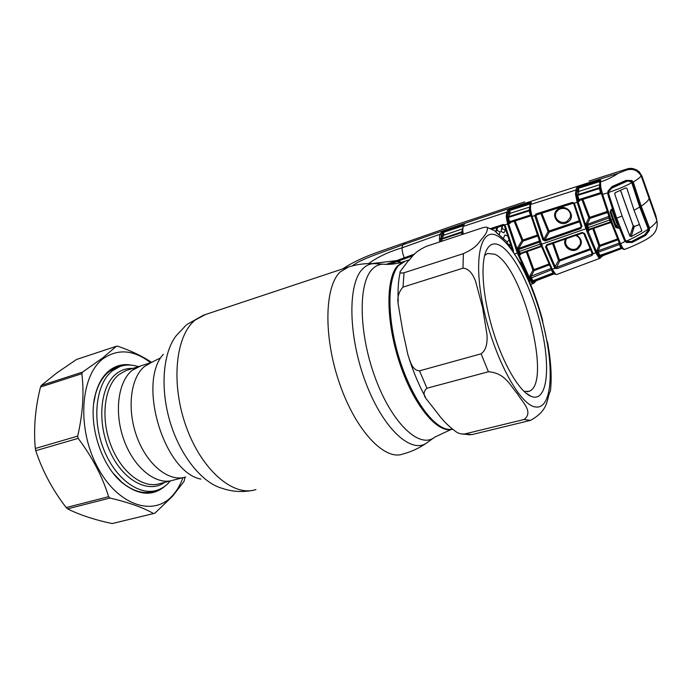 <?xml version="1.0" encoding="UTF-8"?>
<svg xmlns="http://www.w3.org/2000/svg" width="692" height="692" viewBox="0 0 692 692"><rect width="100%" height="100%" fill="white"/><g stroke="black" fill="none" stroke-linecap="round" stroke-linejoin="round"><path stroke-width="1.04" d="M183.138 477.636L173.225 480.17C156.963 485.749 134.81 468.968 124.396 441.228C113.843 413.565 117.787 381.785 132.103 370.419L140.684 365.921M405.356 261.126L398.445 265.607C386.612 278.392 386.915 321.546 400.659 362.798C414.292 404.119 437.603 432.595 452.369 429.265L448.606 429.412C432.042 428.357 407.951 392.546 396.542 348.924C384.977 305.328 389.276 266.714 403.964 261.585L405.356 261.126M550.616 389.337L550.469 390.686C546.239 399.223 549.439 409.88 530.496 420.381L471.909 434.602L464.825 433.945L524.147 419.482C533.939 411.827 521.976 401.81 517.235 393.506C510.246 385.894 505.489 372.971 488.414 371.76L426.947 388.229C423.201 391.672 423.167 395.461 426.834 399.595L437.993 413.807C442.759 420.468 448.857 426.514 456.288 431.946C458.649 433.538 461.495 434.204 464.825 433.945M541.187 315.12L548.522 347.955M496.181 232.451L506.267 241.188L522.373 266.256M533.264 397.035L531.153 396.386C519.502 391.862 502.902 363.784 492.609 329.478C482.263 295.19 480.205 261.265 486.909 249.362C490.083 243.835 494.391 242.494 499.84 245.349C514.623 253.281 533.255 291.669 541.724 329.47C550.365 367.279 547.389 399.708 533.264 397.035M484.582 255.642L487.531 253.488L494.719 254.206C522.547 265.927 552.597 383.87 529.008 391.317L524.026 391.413M426.48 246.291C413.098 252.545 412.596 256.94 407.631 261.688L400.357 271.273C399.275 272.916 400.495 273.409 404.042 272.752L463.372 253.653C477.307 247.407 478.475 242.555 482.298 238.368C486.329 233.749 487.955 230.099 487.177 227.443C486.684 226.933 485.118 227.054 482.471 227.806L426.48 246.291M463 268.185L403.003 287.111C398.384 292.162 396.879 298.347 398.462 305.665L402.77 331.096L407.908 354.754C410.019 360.792 412.077 370.488 419.542 370.834L481.096 353.82C486.9 349.581 487.35 341.684 487.012 334.798L482.566 307.525L475.577 281.22C473.146 275.087 469.634 268.6 463 268.185L463.372 253.653M173.225 480.17C156.963 485.749 134.81 468.968 124.396 441.228C113.843 413.565 117.787 381.785 132.103 370.419L139.005 366.449L125.953 370.592L118.963 374.58C104.449 385.963 100.305 417.596 110.824 445.06C121.195 472.601 143.486 489.183 159.956 483.57L170.604 480.845M170.396 480.897L168.874 482.627C165.475 486.242 161.573 488.768 157.179 490.196C139.075 496.346 114.526 478.198 103.169 447.932C91.647 417.76 96.413 383.1 112.459 370.765L119.967 366.526C125.814 364.468 131.938 364.511 138.322 366.665M154.204 490.948L148.512 492.427M119.967 366.526L113.895 368.473M399.63 262.839L397.355 261.429M398.618 260.953L400.979 262.493M462.074 234.536L461.573 232.685L440.622 239.57L440.622 238.117L442.828 234.623L442.802 232.382L441.34 234.692L440.709 241.595M439.731 241.915C439.204 238.299 439.377 235.713 440.25 234.173L441.721 231.863L443.46 230.799L443.909 235.15L442.828 234.623M463.631 225.67L442.837 232.529M405.434 242.503L402.683 244.856L402.104 247.814L440.25 234.173L441.34 234.692M441.721 231.863L442.802 232.382L443.572 231.457L462.913 224.926L462.792 224.269L464.289 224.416L463.761 225.419M443.46 230.799L462.792 224.269M463.761 224.891L462.913 224.926L463.277 226.345M462.187 228.991L443.909 235.15L441.712 238.645L461.616 231.941L462.178 230.868M462.706 230.384L462.118 231.509L462.714 229.882L463.207 234.164M462.118 231.509L461.573 232.685L462.23 232.4M490.507 228.594L503.075 224.528L504.71 224.926L507.599 224.009L506.25 216.89L506.726 212.167L463.251 226.388L462.118 230.505M464.289 224.416L463.251 226.388L462.714 229.882M441.712 238.645L442.032 241.153M462.291 232.607L462.801 231.621M462.567 234.38L462.273 232.763L462.896 232.201M400.841 260.088L397.251 261.472L396.819 260.547L414.543 254.068M412.934 255.694L404.612 258.696L404.111 257.779C402.528 252.969 401.862 249.648 402.104 247.814C388.809 251.767 377.642 257.026 368.602 263.565M404.569 258.687L400.876 260.097L400.4 259.18M386.153 264.361L396.819 260.547L372.132 263.548M397.225 261.464L389.596 264.309M597.196 178.441L626.442 169.159L625.862 170.293L618.051 173.415C536.006 199.244 464.211 223.058 402.683 244.856C385.695 251.334 361.215 258.678 352.349 265.866M342.722 268.894C351.467 263.012 362.591 257.64 376.085 252.77L453.346 225.704L524.744 201.9L456.348 224.684M656.466 218.698L655.852 215.627L656.734 220.099L641.475 176.728L641.968 176.149L655.852 215.627L641.968 176.149L639.218 171.824C635.014 168.476 630.81 167.568 626.623 169.099L589.048 181.088M611.122 241.318L611.434 242.191M599.981 245.971L600.751 245.003L615.136 239.778M618.172 228.213L617.731 226.967M508.032 212.306L509.182 211.925M575.536 194.642L576.574 194.305M649.148 198.526C648.352 200.602 645.697 203.154 641.19 206.181L649.33 227.46L649.459 230.35L645.584 235.418L632.22 242.434L626.45 242.485L624.409 240.288L619.297 227.789L619.773 227.417L624.859 239.856L626.035 240.972M656.734 220.099L656.976 220.904C657.98 228.04 655.532 233.489 649.632 237.252L648.949 237.728C646.077 240.098 631.874 246.958 624.469 249.431L622.895 248.333L620.525 243.757L625.741 241.093L626.684 241.733L626.45 242.485M648.317 227.841L648.439 228.36L649.537 228.256C653.239 225.471 655.722 223.023 656.976 220.904M618.051 173.415C613.32 176.65 607.446 179.522 600.44 182.048L600.82 187.437L602.585 194.314L608.285 192.774L613.164 208.941L612.775 209.711L607.931 194.712L607.948 191.2L608.528 191.45L612.247 187.333L626.026 181.252L626.009 180.404L631.796 180.517L633.154 181.987C637.098 179.738 639.771 177.732 641.173 175.976C637.566 170.024 632.462 168.13 625.862 170.293M641.475 176.728L641.173 175.976M633.509 182.783L641.19 206.181L640.126 206.458L632.462 183.12L633.509 182.783L633.154 181.987L632.159 182.437L631.216 181.339M641.96 176.123L639.218 171.815L636.225 169.687M602.94 254.665L603.208 255.201L601.979 255.651M535.677 280.615L533.212 281.566M622.584 248.878L623.553 249.068M621.355 247.693L600.137 255.677M622.125 248.298L620.845 247.779L619.383 244.51L598.321 252.182L599.852 255.383L621.727 247.831M579.472 200.438L579.005 201.519L577.932 199.824L576.696 195.438L578.123 201.986L585.83 225.704L596.66 252.182L599.168 256.317L599.852 255.383L621.113 248.099M596.997 250.262L598.182 250.798L598.321 252.182L597.533 252.917L596.997 250.262L598.839 245.747L592.793 228.68M617.947 239.873L600.016 246.274L598.182 250.798L619.167 243.152L619.383 244.51L619.885 244.414M622.281 248.514L621.745 247.848M600.526 255.547L599.687 256.715L599.808 255.936M599.687 256.715L601.184 256.775L601.962 255.019M602.126 255.322L602.369 254.872M603.415 255.504L622.056 248.393M622.004 248.316L623.38 248.921M621.788 247.926L622.895 248.333M621.658 247.736L619.599 243.74L621.658 247.736L622.705 248.013M619.608 243.8L620.586 243.904M619.773 227.417L618.908 226.647L619.297 227.789L618.12 228.239L617.671 227.123L616.416 226.751L617.238 224.632L611.806 209.624M610.024 211.847L611.546 210.178L611.304 209.408L610.024 211.847L612.757 219.719L615.629 227.305L618.12 228.239M611.503 210.195L610.872 211.441L613.596 219.234L610.335 220.35L601.755 194.634L602.585 194.314L611.235 220.264L620.525 243.757L619.548 243.653L611.347 223.118M611.373 223.144L619.548 243.653M612.256 223.032L611.339 223.101L610.37 220.393M615.629 227.305L616.416 226.751L613.596 219.234M610.967 210.662L612.065 209.122M617.238 224.632L618.414 225.185L617.671 227.123M624.859 239.856L624.409 240.288M626.684 241.733L631.744 241.525L632.22 242.434M644.927 234.631L645.584 235.418M631.744 241.525L644.667 234.787M645.541 234.207L648.361 230.142L648.473 228.585M632.168 182.446L640.126 206.458L648.257 227.685L649.33 227.46M632.471 183.12L632.254 182.584M631.796 180.517L631.035 181.235L626.191 181.148M631.035 181.235C630.784 180.283 625.923 180.698 626.026 181.252L612.273 187.333L612.109 186.52L626.009 180.404M607.948 191.2L612.109 186.52M608.528 191.45L608.285 192.774M611.304 209.408L613.017 208.716M600.967 188.051L600.241 188.717L601.703 194.461L602.533 194.132M600.595 186.044L599.263 187.791L599.765 185.56M600.82 187.437L600.12 188.207L599.877 186.719M601.184 256.775L600.284 258.177L599.038 257.822L599.644 256.758L599.168 256.317L598.545 257.337L595.873 252.909L586.98 231.708L577.137 202.237L575.459 193.968L576.41 188.025L578.192 186.901L599.099 180.18L600.846 180.231L599.808 182.766L599.843 186.312M600.552 185.603L599.903 186.546M600.838 180.292L599.834 182.636M599.8 182.982L599.246 180.897L578.33 187.61L578.927 191.373L577.751 195.473L578.91 199.59L600.569 192.687L599.35 188.561L576.756 195.672M600.094 181.477L577.543 188.561L576.574 194.262L577.742 194.694L599.263 187.791L599.35 188.561L600.146 188.293M599.704 184.721L578.927 191.373L577.785 190.836L577.569 188.648M575.459 193.968L576.574 194.262L576.696 195.438L575.597 195.222M507.841 209.987L508.94 210.515L507.824 212.703L506.726 212.167L507.841 209.987L509.589 208.915L529.709 202.436L531.335 202.557L530.608 204.512L575.658 190.092L576.799 190.629M601.063 193.552L579.533 200.429L578.91 199.59L577.932 199.824M579.533 200.429L601.426 193.509L600.569 192.687L601.132 192.488M578.192 186.901L578.33 187.61M600.172 181.148L599.246 180.897L599.099 180.18M600.846 180.231L600.198 181.01M582.906 199.357L589.722 217.331L588.814 217.842L581.911 199.677M607.567 212.513L589.965 218.387L589.722 217.331L607.213 211.484M589.134 229.926L588.702 230.972L587.837 229.9L586.046 223.784L587.214 224.338L608.917 216.397M586.046 223.784L588.814 217.842L589.965 218.387L587.214 224.338L588.719 229.381L610.327 221.959L608.891 217.997L586.375 225.929M609.436 217.85L608.891 217.997L609.047 216.752M610.872 221.821L610.327 221.959L611.097 222.443M587.837 229.9L611.114 222.478M610.681 222.521L589.203 229.917M593.762 228.351L599.765 245.288L598.839 245.747L600.016 246.274L599.765 245.288L617.549 238.922M592.153 253.358L593.148 253.929L596.66 252.182M545.581 247.044L546.671 244.821L582.257 232.443L584.636 233.489L593.018 253.376L592.032 255.469L557.077 268.591L555.166 268.392L554.56 267.726L545.581 247.044L546.446 246.516L555.33 267.025L556.645 267.276L557.077 268.591M551.463 269.292L555.166 268.392L555.659 267.294M539.803 241.837L531.387 216.847L532.131 216.544L542.64 247.113L552.363 269.473L555.65 274.24L556.766 274.464L600.172 258.22M599.038 257.822L598.545 257.337M554.82 274.127L555.65 274.24M553.903 273.262L555.486 274.127M553.92 273.297L554.923 273.608M551.481 269.37L553.773 273.132L554.716 273.34M590.466 249.674L559.707 260.979L556.645 267.276L591.608 254.137L592.032 255.469M592.127 253.315L591.608 254.137L591.98 253.004M554.56 267.726L558.548 260.434L552.571 243.463M546.671 244.821L546.446 246.516L547.182 245.349M582.257 232.443L582.569 233.04L546.991 245.409L582.534 233.031M582.569 233.04L583.78 233.541L582.577 233.014M584.636 233.489L583.78 233.541L592.101 253.281L583.823 233.593M593.018 253.376L592.101 253.281M559.707 260.979L559.465 260.01L558.548 260.434L559.707 260.979M553.522 243.126L559.465 260.01L590.051 248.748M576.548 235.124C582.5 239.328 582.889 243.965 577.725 249.033C571.194 253.756 561.653 245.833 565.52 238.948M566.722 238.532L566.419 239.06C562.899 245.227 571.428 252.407 577.292 248.143L580.251 244.293C581.168 240.159 579.637 237.209 575.649 235.436M541.862 247.226L551.394 269.188L552.277 269.292M530.055 205.593L530.608 204.512L530.548 209.754L532.131 216.544M531.404 216.821L534.968 215.402L535.971 215.627L543.748 239.432L544.924 239.925L545.192 240.946L542.857 239.899L534.994 216.432L534.968 215.402L536.248 213.889L536.663 214.857L535.971 215.627M581.946 226.215L581.107 226.327L573.694 203.708L574.325 203.119L581.946 226.215L580.804 228.516L545.192 240.946M536.248 213.889L572.353 202.393L574.325 203.119L578.123 201.986M573.867 204.019L574.628 203.716M572.353 202.393L573.85 204.01L581.107 226.327L580.804 228.516M573.703 203.664L572.768 203.353L536.663 214.857L572.734 203.362M534.994 216.432L536.983 214.754M542.857 239.899L543.748 239.432L548.09 231.543L540.841 213.525M579.524 221.829L549.214 232.079L544.924 239.925L580.527 227.478L581.038 226.137M558.219 209.079C566.93 202.938 576.955 216.648 567.76 222.123C559.145 228.144 549.119 214.546 558.219 209.079L558.755 209.538L556.446 211.968C552.527 218.084 561.281 225.48 567.31 221.155L570.173 217.643C572.812 211.484 564.369 205.515 558.773 209.52L558.755 209.538C562.189 207.859 565.347 208.076 568.227 210.195C570.372 212.574 571.021 215.056 570.173 217.643M541.827 213.214L548.981 231.033L579.178 220.809M548.981 231.033L549.214 232.079L548.09 231.543L548.981 231.033M529.994 210.922L531.318 216.622L529.994 210.922L530.652 210.307M509.589 208.915L510.168 213.318L508.464 216.708L529.181 210.108L529.198 210.861L508.412 217.47L509.554 221.7L530.401 215.03L529.198 210.861L530.548 209.754M529.994 210.792L529.743 208.993L530.392 208.379M529.769 208.82L530.375 207.998M531.326 202.6L530.063 204.962M531.335 202.557L530.755 203.128M504.139 224.563L503.499 225.471L503.075 224.528M503.517 225.445L491.865 229.216L503.499 225.471M509.009 244.752L510.359 244.285M499.364 234.216L500.057 231.837L497.349 230.557L496.726 230.886L497.522 227.651L497.072 227.547M495.783 231.5L496.761 227.651M502.029 225.947L501.103 231.509L503.958 232.815L505.333 230.09L502.617 228.801L501.994 229.13L502.453 225.808M508.94 240.185L506.968 242.053M503.517 238.074L504.892 235.081L507.521 235.885M510.713 245.279L509.649 245.651M504.563 226.059L504.71 224.926L505.264 225.8L513.386 250.331L512.936 250.461M513.386 250.331L513.464 251.257M505.264 225.8L504.537 226.094L512.175 249.319M512.253 249.431L504.572 226.094M508.776 221.898L509.459 223.568M534.509 282.673L533.67 283.313L531.854 282.812L528.688 278.348L517.331 252.987L507.599 224.009L508.559 223.784L519.242 255.149L529.449 277.63L532.425 281.8L530.479 278.27L529.994 275.615L531.145 276.151L551.057 268.505M506.25 216.89L507.322 217.132L508.559 223.784M506.207 216.155L507.288 216.44L507.435 217.643L508.412 217.47L508.464 216.708L507.357 216.172L509.07 212.781L508.94 210.515L509.71 209.59L529.838 203.119L530.47 203.889M507.824 212.703L507.288 216.44M529.7 207.064L510.168 213.318L509.07 212.781M508.975 210.662L530.089 204.028M529.761 209.581L529.181 210.108L530.029 205.066M530.081 208.119L529.882 208.638M530.963 215.869L510.255 222.513L509.554 221.7L508.594 221.916L507.435 217.643M530.825 214.875L530.401 215.03L531.084 215.826M510.186 222.521L509.788 223.568L508.594 221.916M521.067 253.713L520.289 254.846L519.32 253.843L517.573 247.848L521.967 240.539L514.139 221.267M527.261 251.525L533.861 269.655L532.952 270.079L526.318 251.853M540.582 243.982L519.433 251.43L520.176 253.333L540.928 246.015L539.449 242.157L518.689 249.509L519.433 251.43L518.567 251.923M517.824 249.985L518.689 249.509L518.706 248.393L539.388 241.067L539.846 242.044M541.317 245.902L541.412 246.542L520.73 253.834L520.176 253.333L519.32 253.843M541.542 246.482L520.799 253.782L520.289 254.846M533.861 269.655L548.946 263.998M549.353 264.889L534.094 270.607L532.952 270.079L529.994 275.615M534.094 270.607L531.145 276.151L531.222 277.535L532.944 280.71L532.209 281.471M553.539 272.925L532.944 280.71L552.96 273.011L551.351 269.819L530.479 278.27M515.116 220.956L522.849 240.037L521.967 240.539M522.849 240.037L537.321 235.072M517.573 247.848L518.706 248.393L523.083 241.075L537.675 236.076M535.53 214.338L536.006 215.523M553.859 273.228L552.96 273.011L553.626 272.951M533.895 280.736L532.892 281.955L533.264 280.969M532.183 283.054L532.745 282.025L534.639 281.886L535.945 280.286L537.208 280.355L535.816 281.082L535.781 280M536.732 279.637L536.983 280.078L554.093 273.539M537.208 280.355L554.344 273.807L537.217 280.338M537.174 280.355L535.876 280.987M531.854 282.812L532.745 282.025M528.299 278.815L529.588 277.89M603.398 255.504L601.227 257.026M612.506 187.247L608.951 191.26L608.657 192.428C617.748 189.374 625.412 186.157 631.675 182.757C629.91 180.958 627.99 180.629 625.905 181.78L626.13 181.2M612.23 187.869L625.905 181.78M632.376 182.887L632.09 183.639L631.675 182.757M648.144 227.391L647.902 228.222L639.719 207.02L634.054 210.316L641.856 230.817L631.191 236.543L629.928 236.171L622.099 215.99L616.693 218.179L616.909 218.784L616.693 218.179M632.09 183.639L639.719 207.02M647.902 228.222L648.023 230.505L644.754 234.744L631.407 241.586L626.26 241.162C634.927 237.287 642.211 233.273 648.11 229.121M632.921 230.998L631.675 230.652M626.26 241.162L625.187 239.761L616.909 218.784M639.581 224.606L634.348 226.448L631.191 236.543M639.538 224.493L634.426 226.422M615.093 192.791L614.73 193.933L615.396 192.61L625.663 187.93L626.9 188.302L634.054 210.316M629.928 236.171L633.163 225.947L620.525 190.386M614.73 193.933L622.099 215.99M634.512 226.267L633.18 225.739M608.657 192.428L608.822 194.452L616.477 217.582M633.846 228.049L632.332 228.585M632.704 227.417L633.924 227.798M614.211 211.069L612.809 210.299L615.205 216.942L617.61 223.559L619.314 225.168M182.947 477.679C180.404 484.737 176.944 490.671 172.585 495.489C153.771 517.14 117.519 505.705 97.174 466.469C76.518 427.474 80.618 374.9 103.402 358.508C118.211 348.465 133.963 349.875 150.657 362.755M185.049 477.177L184.046 481.39L172.567 496.216L154.844 513.213L153.537 513.551C143.529 507.72 129.015 502.548 109.985 498.032L108.609 496.692C102.416 476.511 92.261 457.075 78.161 438.365L77.677 436.124C82.841 413.704 84.234 392.892 81.846 373.689L82.573 372.088L102.701 357.928L116.455 346.242L117.804 346.199C131.558 351.026 142.846 356.432 151.669 362.418M165.423 485.793C152.993 496.605 138.599 495.602 122.242 482.765C100.383 464.877 87.486 422.008 95.513 393.93C98.35 383.437 102.987 375.618 109.431 370.462C116.074 365.367 123.47 363.603 131.61 365.168M121.507 366.025L116.689 367.253L109.137 371.509C102.779 376.604 98.203 384.32 95.409 394.656L93.783 403.038M113.453 473.518L121.74 482.16C132.916 491.398 143.677 494.443 154.022 491.32L156.349 490.446M150.458 492.176L152.474 491.389M116.455 346.242L76.501 359.485L56.692 373.014L41.269 385.47L82.573 372.088M81.846 373.689L40.499 387.053L41.269 385.47M40.499 387.053C35.24 407.969 33.51 428.452 35.292 448.485L77.677 436.124M78.161 438.365L35.759 450.682L35.292 448.485M35.759 450.682C42.428 470.915 52.566 489.875 66.181 507.565L108.609 496.692M109.985 498.032L67.574 508.854L66.181 507.565M67.574 508.854C79.459 514.848 94.32 519.753 112.156 523.567L153.537 513.551M117.553 367.296L115.616 367.668M450.881 429.594L434.775 437.119C420.243 449.229 392.961 424.827 375.946 379.718C358.759 334.746 357.868 283.599 372.149 269.335C375.237 266.074 378.766 264.353 382.737 264.162L386.041 264.353M433.884 437.759L427.578 442.3C412.302 455.025 383.705 430.009 365.99 383.281C348.111 336.693 347.488 283.642 362.634 268.928C365.904 265.564 369.632 263.782 373.801 263.6L377.486 263.834M426.601 443.001C419.369 448.079 411.472 451.746 402.917 454.013C384.934 461.002 356.086 431.202 339.772 384.129C323.302 337.16 324.47 286.661 340.153 271.973L348.517 266.974M255.936 489.529C233.905 497.288 202.047 470.759 186.356 427.154C170.474 383.662 175.56 335.43 195.248 319.998L205.472 314.523M200.888 479.098C164.073 472.299 137.163 382.858 163.329 354.278M185.724 476.97C169.661 482.506 147.638 465.552 137.189 437.621C126.601 409.768 130.364 377.841 144.481 366.5L151.297 362.547L139.005 366.449M452.386 429.274C437.811 433.893 414.136 406.1 400.106 364.45C385.946 322.887 385.47 278.841 397.485 265.927L404.18 261.498M251.698 490.533C241.62 492.349 231.82 491.631 222.288 488.362C202.237 483.007 180.327 456.037 170.137 422.111C159.913 388.195 162.983 352.539 176.313 335.585L186.26 325.015M497.799 236.084C514.493 245.4 535.236 288.374 544.725 330.586C554.396 372.815 551.29 409.526 535.452 406.965C519.796 405.209 493.906 357.461 483.431 307.698C472.74 257.9 480.983 226.033 497.799 236.084M530.496 420.381L524.147 419.482M403.003 287.111L404.042 272.752M488.414 371.76L481.096 353.82M426.947 388.229L419.542 370.834M164.731 482.35C148.823 494.027 123.228 480.914 110.045 451.738C96.655 422.7 100.098 386.283 116.195 373.87C121.697 369.545 127.838 367.789 134.611 368.611M441.107 241.465L440.622 239.57M599.082 256.144L597.533 252.917M611.339 223.101L609.341 217.582L610.232 217.461M648.361 230.133L649.459 230.35M632.159 182.411L631.052 181.243M607.931 194.712L608.484 194.547M576.6 194.149L577.785 190.836M579.714 200.377L579.005 201.519M587.101 227.928L610.154 219.848M589.29 229.891L588.702 230.972M587.854 231.171L586.98 231.708M586.842 228.455L540.781 244.501M585.83 225.704L584.939 226.18M577.292 248.143L577.725 249.033M540.824 244.544L541.81 247.174L542.64 247.113M531.387 216.847L539.76 241.793L540.564 241.69M567.31 221.155L567.76 222.123M529.709 202.436L529.838 203.119M518.196 252.493L515.09 253.782M516.293 250.279L517.166 249.812M518.386 255.659L519.242 255.149M528.688 278.348L529.449 277.63M507.703 224.355L508.663 224.122M510.722 222.366L509.788 223.568M535.833 281.056L534.527 282.656L534.639 281.886M641.216 231.552L641.787 230.099M409.197 259.872L403.012 261.896C395.936 264.033 389.172 264.794 382.737 264.162L373.801 263.6C364.572 263.237 355.576 264.543 346.804 267.536L203.474 315.189L186.892 324.496M159.774 358.24L151.297 362.547M550.469 390.686C551.948 376.941 550.962 360.714 547.502 342.012M542.744 320.828C536.966 299.117 529.544 279.724 520.488 262.649M506.267 241.188L494.373 230.592L487.177 227.443M525.349 392.623L531.153 396.386M485.793 251.784L486.909 249.362M470.378 434.801L461.175 433.884M425.407 397.052C419.144 385.652 413.73 372.884 409.154 358.741M398.211 301.513C397.675 290.233 398.341 280.381 400.201 271.965M529.008 391.317L527.399 391.733M462.273 232.711L462.204 232.27M462.524 234.389L462.273 232.763M412.908 255.72L389.657 264.309M655.852 215.619L656.959 220.843M594.549 179.297L589.039 181.088M624.374 249.457L622.713 248.982M601.755 194.634L609.341 217.582M611.685 209.261L611.425 209.762M640.126 206.467L648.257 227.685L648.413 229.891M608.735 190.871C610.431 188.328 611.616 187.151 612.273 187.333M600.241 188.717L601.703 194.461M588.736 230.324L588.996 229.839M556.636 274.516L554.837 274.136M580.251 244.293C581.159 242.07 580.121 236.595 575.588 235.453M551.394 269.188L541.819 247.191M541.81 247.174L540.789 244.518M556.446 211.968L558.755 209.538M536.144 215.264L536.542 214.702M529.743 208.993L529.778 209.788M504.26 225.644L504.529 226.085M530.349 208.007L530.184 208.448M510.255 222.513L531.093 215.843M533.316 280.961L553.28 273.279M530.678 284.473L533.541 283.365M648.49 228.888L648.023 230.505M620.586 190.361L633.206 225.808M609.963 188.942L609.219 190.646M633.197 225.782L634.46 226.284M121.74 482.16L122.242 482.765M95.409 394.656L95.513 393.93M151.02 492.073L154.022 491.32"/></g></svg>
